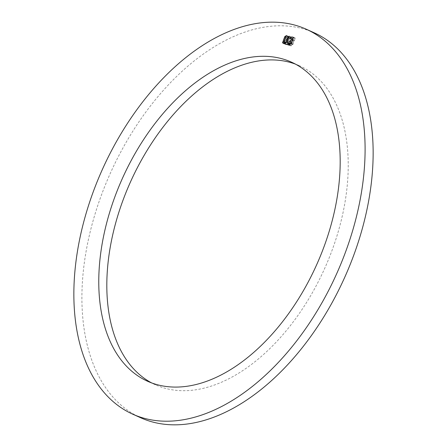 <?xml version="1.0" encoding="UTF-8"?>
<svg xmlns="http://www.w3.org/2000/svg" width="447" height="447" viewBox="0 0 447 447"><rect width="100%" height="100%" fill="white"/><g stroke="black" fill="none" stroke-linecap="round" stroke-linejoin="round"><path stroke-width="0.34" stroke-dasharray="2.23 1.68" d="M286.359 35.503L284.231 41.772L282.644 42.867M284.499 43.717L285.89 42.521L288.164 36.207L286.633 37.436L284.499 43.717L282.839 42.968M288.343 45.013L284.817 44.124L286.169 42.677L287.393 42.705L289.175 38.04L290.567 36.844L289.477 36.263L287.253 42.448L288.952 43.443L291.003 37.04L289.611 38.241L287.834 42.906L286.605 42.878L285.253 44.32L288.667 45.242L290.086 44.147L290.142 43.761L287.309 42.7L289.701 43.566L289.645 43.951L288.343 45.013L286.918 44.37M288.321 42.968L288.427 43.398L287.008 44.493L283.543 43.527M293.383 37.285L293.584 37.576L291.165 43.806L289.561 45.113L288.203 44.817L291.098 45.901L292.824 44.555L295.243 38.325L293.757 37.688L292.338 38.788L292.282 39.168L293.511 39.738L293.042 40.856L291.746 41.912L291.69 42.297L292.372 42.722L291.885 43.996L291.204 44.119L289.863 45.566L288.142 44.761M293.456 39.487L290.578 38.375M292.321 42.471L289.98 41.504M314.308 32.843A211.129 128.239 -65.7 0 0 96.317 209.95A211.129 128.239 -65.7 0 0 140.738 417.783M295.378 64.089A175.017 106.302 114.3 0 1 299.468 65.765A175.017 106.302 114.3 0 1 336.284 238.05A175.017 106.302 114.3 0 1 155.584 384.861A175.017 106.302 114.3 0 1 151.622 382.911M286.197 37.235L287.767 36.257L285.454 42.325L283.929 43.555L286.197 37.235L284.979 36.688M285.454 42.325L284.024 41.683M290.567 36.844L288.527 43.247M286.169 42.677L284.951 42.124M289.175 38.04L289.611 38.241M290.796 43.845L291.45 43.8L291.936 42.521L291.248 42.102L291.304 41.716L292.606 40.655L293.076 39.543L291.846 38.973L293.204 37.526L291.98 36.978L293.634 37.727M293.204 37.526L294.802 38.129L292.483 44.219L291.053 43.577M292.483 44.219L290.779 45.667L289.349 45.024M290.779 45.667L289.41 45.365L290.768 43.918L289.544 43.365L291.204 44.119M291.232 43.979L290.025 43.432M290.684 41.733L292.332 42.476M292.606 40.655L293.042 40.856M293.137 40.716L292.701 40.515M285.795 42.661L284.136 41.912M284.231 41.772L285.89 42.521M288.203 36.453L286.544 35.704M287.594 36.045L288.03 36.241M286.734 37.297L286.292 37.101M284.974 36.693L286.633 37.436M284.326 43.504L283.884 43.309M289.706 38.101L289.27 37.906M287.834 42.906L287.393 42.705M287.181 42.884L287.617 43.08M286.723 42.839L286.287 42.644M284.946 42.13L286.605 42.878M285.309 43.935L284.873 43.739M288.667 45.242L287.008 44.493M287.125 44.46L288.784 45.208M290.086 44.147L288.427 43.398M288.466 43.013L290.125 43.761L288.483 43.013M287.253 42.448L288.913 43.197M291.176 37.252L289.516 36.509M289.343 36.291L291.003 37.04M291.098 45.901L289.438 45.153M289.561 45.113L291.221 45.862M292.824 44.555L291.165 43.806M291.26 43.666L292.919 44.415M295.243 38.325L293.584 37.576M293.528 37.33L295.188 38.079L293.539 37.33M293.757 37.688L293.321 37.492M292.338 38.788L291.902 38.587M290.634 38.425L292.293 39.174L290.623 38.425M293.076 39.543L293.511 39.738M291.746 41.912L291.304 41.716M291.936 42.521L292.372 42.722M291.885 43.996L291.45 43.8M290.008 43.426L291.673 44.175M291.321 44.08L289.662 43.331M289.902 45.175L289.466 44.979M286.337 35.609L287.767 36.257M283.929 41.817L285.359 42.459M284.057 43.521L282.633 42.878M289.31 36.414L290.74 37.056M288.477 43.001L287.047 42.353M289.69 43.56L288.287 42.929M288.22 43.309L289.645 43.951M286.801 44.404L288.231 45.046M291.824 38.749L293.02 39.291M291.857 38.978L290.427 38.336M293.372 37.487L294.802 38.129M290.958 43.711L292.388 44.359M289.231 45.058L290.662 45.7M289.421 45.37L287.997 44.722M288.164 36.207L286.505 35.458M284.365 43.75L282.705 43.001M291.137 37.012L289.477 36.263M293.467 39.492L293.031 39.297M299.468 65.765L291.416 62.139M155.584 384.861L147.532 381.235M287.723 36.011L286.298 35.363M283.929 43.555L282.498 42.906M290.701 36.81L289.27 36.168M288.516 43.242L287.292 42.694M289.701 43.566L288.276 42.923M291.846 38.973L290.416 38.33M289.41 45.365L287.98 44.717"/><path stroke-width="0.67" d="M282.644 42.867L284.974 36.693L286.359 35.503M283.543 43.527L284.946 42.13L286.169 42.158L287.952 37.492L289.136 36.201L287.745 37.397L285.963 42.063L284.745 42.035L283.387 43.482L286.801 44.404L288.22 43.309L288.276 42.923L287.047 42.353L289.136 36.201M287.086 42.599L288.321 42.968M290.578 38.375L291.975 36.978L293.383 37.285M289.98 41.504L291.383 40.107L291.852 38.99L291.6 38.649L291.176 40.012L289.874 41.074L289.818 41.459L290.505 41.878L290.019 43.158L289.338 43.27L287.98 44.717L289.349 45.024L291.053 43.577L293.372 37.487L291.774 36.883L290.416 38.33L291.6 38.649M288.142 44.761L289.544 43.37L290.226 43.247L290.662 41.722M132.692 414.157L140.738 417.783A211.129 128.239 -65.7 0 0 358.729 240.682A211.129 128.239 -65.7 0 0 314.308 32.843L306.262 29.217A211.129 128.239 114.3 0 1 350.683 237.05A211.129 128.239 114.3 0 1 132.692 414.157A211.129 128.239 114.3 0 1 88.271 206.318A211.129 128.239 114.3 0 1 306.262 29.217M151.622 382.911A175.017 106.302 114.3 0 1 118.762 212.576A175.017 106.302 114.3 0 1 295.378 64.089M328.238 234.424A175.017 106.302 -65.7 0 0 291.416 62.139A175.017 106.302 -65.7 0 0 110.716 208.95A175.017 106.302 -65.7 0 0 147.532 381.235A175.017 106.302 -65.7 0 0 328.238 234.424M284.773 36.593L282.498 42.906L284.024 41.683L286.337 35.609L284.979 36.688M289.455 43.242L290.796 43.845"/></g></svg>
